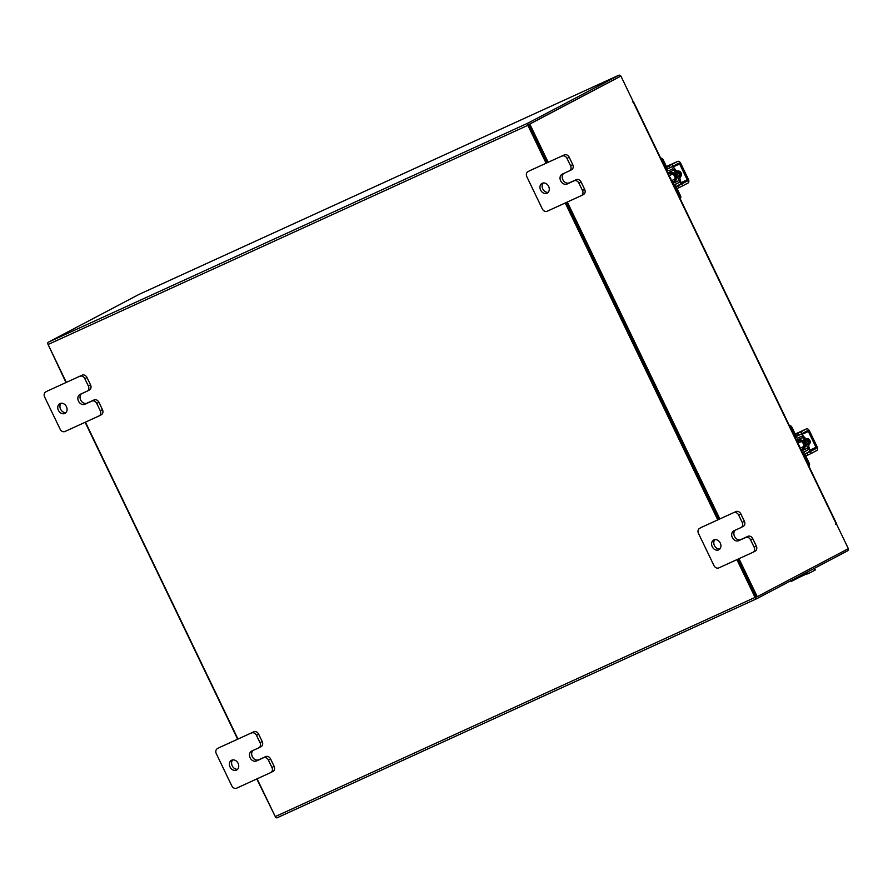 <?xml version="1.0" encoding="UTF-8"?>
<svg xmlns="http://www.w3.org/2000/svg" width="893" height="893" viewBox="0 0 893 893"><rect width="100%" height="100%" fill="white"/><g stroke="black" fill="none" stroke-linecap="round" stroke-linejoin="round"><path stroke-width="1.34" d="M231.689 760.211A5.503 4.42 62.2 0 1 238.04 763.214A5.503 4.42 62.2 0 1 236.634 770.023A5.503 4.42 62.2 0 1 236.455 770.112A5.503 4.42 62.2 0 1 230.115 767.109A5.503 4.42 62.2 0 1 231.51 760.3A5.503 4.42 62.2 0 1 231.689 760.211M253.121 750.421A5.503 4.42 -117.8 0 0 252.619 757.219A5.503 4.42 -117.8 0 0 258.724 759.787L265.723 756.594A4.175 3.36 62.2 0 1 270.59 758.961L274.118 766.294A4.175 3.36 62.2 0 1 273.012 771.385A4.175 3.36 62.2 0 1 272.878 771.452L270.959 772.467M270.59 758.961L268.402 760.11L271.93 767.444L274.118 766.294M271.93 767.444A4.175 3.36 -117.8 0 1 270.825 772.534A4.175 3.36 -117.8 0 1 270.691 772.601L236.623 788.173A4.175 3.36 -117.8 0 1 231.756 785.795L216.307 753.703A4.175 3.36 -117.8 0 1 217.412 748.613L219.589 747.463A4.175 3.36 62.2 0 1 219.723 747.396L253.802 731.825A4.175 3.36 62.2 0 1 258.669 734.191L262.196 741.525A4.175 3.36 62.2 0 1 261.091 746.615A4.175 3.36 62.2 0 1 260.957 746.682L259.037 747.698M258.669 734.191L256.481 735.341L260.019 742.675L262.196 741.525M219.723 747.396L253.802 731.825M256.481 735.341A4.175 3.36 -117.8 0 0 251.625 732.974M268.402 760.11A4.175 3.36 -117.8 0 0 263.535 757.744L265.723 756.594M260.019 742.675A4.175 3.36 -117.8 0 1 258.903 747.765A4.175 3.36 -117.8 0 1 258.769 747.832L251.781 751.035A5.503 4.42 -117.8 0 0 251.603 751.113A5.503 4.42 -117.8 0 0 250.196 757.934A5.503 4.42 -117.8 0 0 256.548 760.936L263.535 757.744M237.627 769.264A5.503 4.42 62.2 0 1 232.347 766.071A5.503 4.42 62.2 0 1 232.705 759.91M713.887 539.941A5.503 4.42 62.2 0 1 720.227 542.955A5.503 4.42 62.2 0 1 718.832 549.764A5.503 4.42 62.2 0 1 718.653 549.854A5.503 4.42 62.2 0 1 712.301 546.851A5.503 4.42 62.2 0 1 713.697 540.031A5.503 4.42 62.2 0 1 713.887 539.941M735.319 530.152A5.503 4.42 -117.8 0 0 734.816 536.95A5.503 4.42 -117.8 0 0 740.922 539.528L747.91 536.336A4.175 3.36 62.2 0 1 752.777 538.702L756.304 546.036A4.175 3.36 62.2 0 1 755.199 551.126A4.175 3.36 62.2 0 1 755.065 551.193L753.156 552.198M752.777 538.702L750.6 539.852L754.127 547.186L756.304 546.036M754.127 547.186A4.175 3.36 -117.8 0 1 753.022 552.276A4.175 3.36 -117.8 0 1 752.888 552.343L718.809 567.903A4.175 3.36 -117.8 0 1 713.942 565.537L698.493 533.434A4.175 3.36 -117.8 0 1 699.599 528.343L701.786 527.194A4.175 3.36 62.2 0 1 701.92 527.127L735.999 511.566A4.175 3.36 62.2 0 1 740.855 513.933L744.394 521.266A4.175 3.36 62.2 0 1 743.289 526.357A4.175 3.36 62.2 0 1 743.143 526.423L741.235 527.428M740.855 513.933L738.678 515.082L742.206 522.416L744.394 521.266M701.92 527.127L735.999 511.566M738.678 515.082A4.175 3.36 -117.8 0 0 733.812 512.716M750.6 539.852A4.175 3.36 -117.8 0 0 745.733 537.486L747.91 536.336M742.206 522.416A4.175 3.36 -117.8 0 1 741.101 527.506A4.175 3.36 -117.8 0 1 740.967 527.573L733.979 530.766A5.503 4.42 -117.8 0 0 733.789 530.855A5.503 4.42 -117.8 0 0 732.394 537.675A5.503 4.42 -117.8 0 0 738.745 540.678L745.733 537.486M719.814 548.994A5.503 4.42 62.2 0 1 714.545 545.813A5.503 4.42 62.2 0 1 714.891 539.651M60.032 403.536A5.503 4.42 62.2 0 1 66.383 406.549A5.503 4.42 62.2 0 1 64.988 413.359A5.503 4.42 62.2 0 1 64.809 413.448A5.503 4.42 62.2 0 1 58.458 410.445A5.503 4.42 62.2 0 1 59.853 403.625A5.503 4.42 62.2 0 1 60.032 403.536M81.475 393.746A5.503 4.42 -117.8 0 0 80.973 400.544A5.503 4.42 -117.8 0 0 87.079 403.123L94.066 399.93A4.175 3.36 62.2 0 1 98.933 402.296L102.461 409.63A4.175 3.36 62.2 0 1 101.355 414.72A4.175 3.36 62.2 0 1 101.222 414.787L99.313 415.792M98.933 402.296L96.757 403.446L100.284 410.78L102.461 409.63M100.284 410.78A4.175 3.36 -117.8 0 1 99.179 415.87A4.175 3.36 -117.8 0 1 99.045 415.937L64.966 431.498A4.175 3.36 -117.8 0 1 60.099 429.131L44.65 397.028A4.175 3.36 -117.8 0 1 45.755 391.938L47.932 390.788A4.175 3.36 62.2 0 1 48.077 390.721L82.145 375.16A4.175 3.36 62.2 0 1 87.012 377.527L90.539 384.861A4.175 3.36 62.2 0 1 89.434 389.951A4.175 3.36 62.2 0 1 89.3 390.018L87.391 391.022M87.012 377.527L84.835 378.677L88.362 386.01L90.539 384.861M48.077 390.721L82.145 375.16M84.835 378.677A4.175 3.36 -117.8 0 0 79.968 376.31M96.757 403.446A4.175 3.36 -117.8 0 0 91.89 401.08L94.066 399.93M88.362 386.01A4.175 3.36 -117.8 0 1 87.257 391.101A4.175 3.36 -117.8 0 1 87.123 391.167L80.124 394.36A5.503 4.42 -117.8 0 0 79.946 394.449A5.503 4.42 -117.8 0 0 78.551 401.258A5.503 4.42 -117.8 0 0 84.891 404.272L91.89 401.08M65.97 412.588A5.503 4.42 62.2 0 1 60.691 409.407A5.503 4.42 62.2 0 1 61.048 403.245M542.23 183.277A5.503 4.42 62.2 0 1 548.581 186.28A5.503 4.42 62.2 0 1 547.175 193.1A5.503 4.42 62.2 0 1 546.996 193.189A5.503 4.42 62.2 0 1 540.656 190.176A5.503 4.42 62.2 0 1 542.051 183.366A5.503 4.42 62.2 0 1 542.23 183.277M563.662 173.488A5.503 4.42 -117.8 0 0 563.159 180.286A5.503 4.42 -117.8 0 0 569.265 182.864L576.264 179.66A4.175 3.36 62.2 0 1 581.131 182.038L584.658 189.372A4.175 3.36 62.2 0 1 583.553 194.462A4.175 3.36 62.2 0 1 583.419 194.529L581.499 195.534M581.131 182.038L578.943 183.188L582.47 190.51L584.658 189.372M582.47 190.51A4.175 3.36 -117.8 0 1 581.365 195.612A4.175 3.36 -117.8 0 1 581.231 195.679L547.163 211.239A4.175 3.36 -117.8 0 1 542.297 208.873L526.848 176.769A4.175 3.36 -117.8 0 1 527.953 171.679L530.129 170.53A4.175 3.36 62.2 0 1 530.263 170.463L564.343 154.902A4.175 3.36 62.2 0 1 569.209 157.268L572.737 164.602A4.175 3.36 62.2 0 1 571.632 169.692A4.175 3.36 62.2 0 1 571.498 169.759L569.578 170.764M569.209 157.268L567.022 158.418L570.56 165.752L572.737 164.602M530.263 170.463L564.343 154.902M567.022 158.418A4.175 3.36 -117.8 0 0 562.166 156.041M578.943 183.188A4.175 3.36 -117.8 0 0 574.076 180.81L576.264 179.66M570.56 165.752A4.175 3.36 -117.8 0 1 569.444 170.842A4.175 3.36 -117.8 0 1 569.31 170.909L562.322 174.102A5.503 4.42 -117.8 0 0 562.144 174.191A5.503 4.42 -117.8 0 0 560.737 181A5.503 4.42 -117.8 0 0 567.088 184.014L574.076 180.81M548.168 192.33A5.503 4.42 62.2 0 1 542.888 189.137A5.503 4.42 62.2 0 1 543.245 182.987M668.511 174.492A4.387 3.527 62.2 0 1 669.348 173.822A4.387 3.527 62.2 0 1 674.595 176.245A4.387 3.527 62.2 0 1 673.434 181.592A4.387 3.527 62.2 0 1 672.083 181.926M660.608 158.083A2.634 2.121 62.2 0 1 663.153 159.724L662.059 160.305L665.676 167.839A4.074 2.422 65.4 0 0 669.516 170.407A4.074 2.422 65.4 0 0 669.594 170.373L672.317 168.933A1.764 1.049 -114.6 0 1 672.351 168.922A1.764 1.049 -114.6 0 1 674.003 170.027L667.741 172.896M679.305 180.419L680.41 179.839L675.108 169.447L674.003 170.027L679.06 180.531A1.764 1.049 -114.6 0 1 678.892 182.607L673.579 185.041M675.108 169.447A3.851 2.288 65.4 0 0 671.48 167.013A3.851 2.288 65.4 0 0 671.413 167.047L668.69 168.487A1.976 1.183 -114.6 0 1 668.645 168.509A1.976 1.183 -114.6 0 1 666.781 167.259L663.153 159.724M662.059 160.305A2.634 2.121 -117.8 0 0 661.121 159.155M680.176 179.962A3.851 2.288 65.4 0 1 679.807 184.494L677.073 185.923A1.976 1.183 -114.6 0 0 676.894 188.256L680.511 195.79A2.634 2.121 62.2 0 1 680.176 198.748M673.657 185.197L678.892 182.607M676.168 184.047A4.074 2.422 65.4 0 0 675.789 188.836L679.417 196.371L680.511 195.79M679.729 197.799A2.634 2.121 -117.8 0 0 679.417 196.371M675.354 169.335L674.248 169.916M681.404 175.341A5.503 4.42 -117.8 0 0 680.767 173.052A5.503 4.42 -117.8 0 0 679.551 171.3M679.562 178.098A5.503 4.42 -117.8 0 0 679.093 173.934A5.503 4.42 -117.8 0 0 676.113 170.92M679.83 178.645A5.503 4.42 -117.8 0 0 679.673 173.633A5.503 4.42 -117.8 0 0 675.822 170.306M669.772 177.138A2.746 2.21 62.2 0 1 670.967 179.605M680.433 176.669L680.31 176.725A3.092 2.478 -117.8 0 0 680.332 176.725A3.092 2.478 -117.8 0 0 681.147 172.952A3.092 2.478 -117.8 0 0 677.631 171.166M678.245 185.688L681.705 184.003L682.609 185.889L679.149 187.563L678.245 185.688L675.22 187.061M682.609 185.889L688.068 183.009A3.192 1.898 65.4 0 0 688.358 179.247L680.734 163.397A3.192 1.898 65.4 0 0 677.72 161.387A3.192 1.898 65.4 0 0 677.664 161.41L672.217 164.29L673.121 166.165L678.58 163.296A1.105 0.659 -114.6 0 1 679.629 163.977L687.264 179.828A1.105 0.659 -114.6 0 1 687.152 181.123L681.705 184.003M673.121 166.165L666.602 169.246M669.661 167.851L668.757 165.964L666.625 166.935M668.757 165.964L672.217 164.29M679.149 187.563L677.028 188.535M797.248 442.002A4.387 3.527 62.2 0 1 798.085 441.332A4.387 3.527 62.2 0 1 803.343 443.743A4.387 3.527 62.2 0 1 802.182 449.09A4.387 3.527 62.2 0 1 800.82 449.425M789.345 425.581A2.634 2.121 62.2 0 1 791.901 427.222L790.796 427.803L794.424 435.337A4.074 2.422 65.4 0 0 798.253 437.905A4.074 2.422 65.4 0 0 798.331 437.871L801.054 436.431A1.764 1.049 -114.6 0 1 801.088 436.42A1.764 1.049 -114.6 0 1 802.751 437.537L796.478 440.394M808.042 447.918L809.147 447.337L803.845 436.956L802.751 437.537L807.797 448.029A1.764 1.049 -114.6 0 1 807.64 450.105L802.316 452.539M803.845 436.956A3.851 2.288 65.4 0 0 800.217 434.523A3.851 2.288 65.4 0 0 800.15 434.556L797.427 435.985A1.976 1.183 -114.6 0 1 797.393 436.007A1.976 1.183 -114.6 0 1 795.518 434.757L791.901 427.222M790.796 427.803A2.634 2.121 -117.8 0 0 789.859 426.653M811.346 453.387L807.886 455.062L806.982 453.186L810.442 451.501L811.346 453.387L816.805 450.507A3.192 1.898 65.4 0 0 817.106 446.746L809.471 430.895A3.192 1.898 65.4 0 0 806.468 428.886A3.192 1.898 65.4 0 0 806.412 428.908L800.954 431.788L801.858 433.674L807.317 430.794A1.105 0.659 -114.6 0 1 808.366 431.475L816.001 447.337A1.105 0.659 -114.6 0 1 815.901 448.632L805.821 453.432A1.976 1.183 -114.6 0 0 805.631 455.765L809.259 463.288A2.634 2.121 62.2 0 1 808.913 466.246M802.394 452.695L807.64 450.105M804.906 451.545A4.074 2.422 65.4 0 0 804.526 456.345L808.154 463.869L809.259 463.288M808.545 451.992A3.851 2.288 65.4 0 0 808.913 447.471M808.466 465.309A2.634 2.121 -117.8 0 0 808.154 463.869M804.091 436.844L802.986 437.425M810.141 442.839A5.503 4.42 -117.8 0 0 809.516 440.55A5.503 4.42 -117.8 0 0 808.299 438.798M808.31 445.596A5.503 4.42 -117.8 0 0 807.83 441.432A5.503 4.42 -117.8 0 0 804.85 438.418M808.567 446.143A5.503 4.42 -117.8 0 0 808.411 441.131A5.503 4.42 -117.8 0 0 804.56 437.804M798.521 444.636A2.746 2.21 62.2 0 1 799.704 447.103M809.17 444.167L809.058 444.223A3.092 2.478 -117.8 0 0 809.069 444.223A3.092 2.478 -117.8 0 0 809.884 440.461A3.092 2.478 -117.8 0 0 806.379 438.664M806.982 453.186L803.957 454.559M815.901 448.632L810.442 451.501M801.858 433.674L795.339 436.755M798.398 435.349L797.494 433.473L795.373 434.444M797.494 433.473L800.954 431.788M807.886 455.062L805.765 456.033M848.026 548.838A1.931 1.15 65.4 0 1 847.714 550.769L756.918 598.623A1.931 1.15 65.4 0 1 756.884 598.634L277.087 817.798A1.931 1.15 -114.6 0 1 275.278 816.582L257.095 778.819M546.103 163.229L527.863 125.333A1.931 1.15 65.4 0 1 528.053 123.067L618.838 75.213L139.051 294.377L48.255 342.231A1.931 1.15 -114.6 0 0 48.077 344.497L66.316 382.394M528.756 124.54L619.552 76.698M565.236 202.979L717.76 519.893M736.892 559.654L755.065 597.417A1.931 1.15 65.4 0 0 756.884 598.634L277.131 817.787A1.931 1.15 -114.6 0 1 277.087 817.798M237.962 739.058L85.449 422.143M528.734 124.875L546.996 162.816L528.611 124.618L529.806 124.071L548.19 162.269M566.129 202.577L718.642 519.492L566.129 202.577M738.98 558.694L757.253 596.669L756.058 597.216L737.785 559.241L756.204 597.138M620.59 76.218A1.931 1.15 65.4 0 0 618.871 75.202A1.931 1.15 65.4 0 0 618.838 75.213M528.611 124.618L620.903 76.072L632.836 100.853L632.601 101.902L633.371 101.478L632.411 101.88M835.725 524.202L836.417 523.878L848.35 548.67L757.253 596.669M633.371 101.478L836.25 523.03L835.48 523.454L835.826 524.191L836.417 523.878M620.903 76.072L529.806 124.071M567.323 202.03L719.847 518.945M275.379 816.782L256.782 778.953M237.65 739.203L85.136 422.289M66.004 382.539L47.932 344.162M791.901 580.182A2.746 1.641 65.4 0 0 793.308 580.439A2.746 1.641 65.4 0 0 793.364 580.417L798.811 577.548L798.431 576.744M809.248 573.161L807.83 573.808A2.746 1.641 -114.6 0 1 807.774 573.831A2.746 1.641 -114.6 0 1 805.687 572.915M814.55 568.249L815.354 569.924L809.348 573.116A2.746 1.641 65.4 0 1 809.304 573.139A2.746 1.641 65.4 0 1 807.16 572.145M793.263 580.461L791.834 581.12A2.746 1.641 -114.6 0 1 791.778 581.142A2.746 1.641 -114.6 0 1 790.472 580.941M806.859 573.831L798.811 577.548M258.724 759.787L256.548 760.936M740.922 539.528L738.745 540.678M87.079 403.123L84.891 404.272M569.265 182.864L567.088 184.014M673.434 181.592L674.327 181.123A4.387 3.527 -117.8 0 0 675.488 175.776A4.387 3.527 -117.8 0 0 670.241 173.354L669.348 173.822M669.013 174.035A4.833 3.873 62.2 0 1 676.046 175.508A4.833 3.873 62.2 0 1 673.076 181.748M671.413 167.047L668.131 168.554M672.786 183.4L679.06 180.531M687.152 181.123L679.83 184.471M677.664 161.41L666.435 166.544L677.72 161.387M679.629 163.977L672.875 167.069M680.745 182.808L687.264 179.828M802.182 449.09L803.075 448.621A4.387 3.527 -117.8 0 0 804.236 443.274A4.387 3.527 -117.8 0 0 798.978 440.863L798.085 441.332M797.75 441.533A4.833 3.873 62.2 0 1 804.783 443.006A4.833 3.873 62.2 0 1 801.814 449.257M800.15 434.556L796.88 436.052M801.534 450.898L807.797 448.029M806.412 428.908L795.183 434.043L806.468 428.886M808.366 431.475L801.613 434.567M809.482 450.306L816.001 447.337M632.445 101.054L632.769 101.724M835.681 523.343L836.027 524.068M528.053 123.067L48.255 342.231M527.863 125.333L48.077 344.497M275.278 816.582L755.065 597.417M835.915 523.22L633.037 101.668M814.807 570.236L813.992 568.54M799.793 576.03L800.195 576.867M258.903 747.765L261.091 746.615M270.825 772.534L273.012 771.385M741.101 527.506L743.289 526.357M753.022 552.276L755.199 551.126M87.257 391.101L89.434 389.951M99.179 415.87L101.355 414.72M569.444 170.842L571.632 169.692M581.365 195.612L583.553 194.462M669.94 167.717L671.48 167.013M669.136 175.798L672.541 174.001M671.514 180.754L675.108 178.868M798.677 435.226L800.217 434.523M797.873 443.296L801.278 441.499M800.262 448.253L803.845 446.366M836.373 523.912L836.015 523.175M633.115 101.568L632.78 100.876M139.085 294.366L618.871 75.202M791.778 581.142L793.308 580.439M807.774 573.831L809.304 573.139"/></g></svg>
